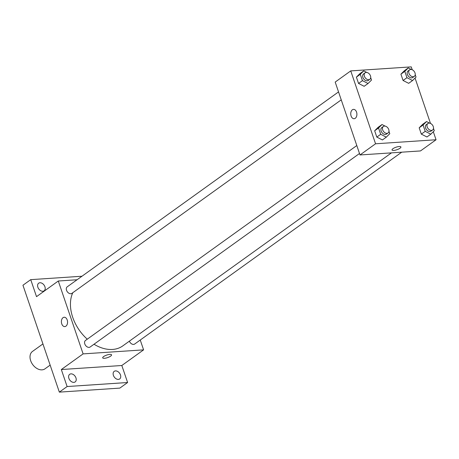 <?xml version="1.0" encoding="UTF-8"?>
<svg xmlns="http://www.w3.org/2000/svg" width="459" height="459" viewBox="0 0 459 459"><rect width="100%" height="100%" fill="white"/><g stroke="black" fill="none" stroke-linecap="round" stroke-linejoin="round"><path stroke-width="0.69" d="M42.928 343.929L32.474 351.439A10.712 7.482 54.3 0 0 32.646 364.503A10.712 7.482 54.3 0 0 44.971 368.835L50.146 365.117M140.253 340.033L143.598 349.861L121.819 365.507L127.608 382.513L119.833 388.102L59.343 392.129L22.95 285.234L30.73 279.646L81.966 276.232M127.608 382.513L67.117 386.541L59.343 392.129M67.117 386.541L61.328 369.535L83.108 353.889L58.293 281.006L36.519 296.652L30.73 279.646M64.794 326.596A4.688 3.075 86.2 0 1 61.529 323.021A4.688 3.075 86.2 0 1 63.032 317.668A4.688 3.075 86.2 0 1 64.168 317.244A4.688 3.075 86.2 0 1 67.548 321.713A4.688 3.075 86.2 0 1 64.794 326.596A4.688 3.075 86.2 0 1 61.529 323.021A4.688 3.075 86.2 0 1 63.032 317.668A4.688 3.075 86.2 0 1 64.168 317.244M37.873 287.242A4.688 3.276 -125.7 0 1 38.665 283.203A4.688 3.276 -125.7 0 1 44.93 286.772A4.688 3.276 -125.7 0 1 44.133 290.817A4.688 3.276 -125.7 0 1 37.873 287.242M113.407 375.382A4.688 3.276 -125.7 0 1 114.205 371.342A4.688 3.276 -125.7 0 1 120.465 374.917A4.688 3.276 -125.7 0 1 119.673 378.956A4.688 3.276 -125.7 0 1 113.407 375.382M68.884 378.348A4.688 3.276 -125.7 0 1 69.682 374.309A4.688 3.276 -125.7 0 1 75.947 377.883A4.688 3.276 -125.7 0 1 75.15 381.922A4.688 3.276 -125.7 0 1 68.884 378.348M121.819 365.507L61.328 369.535M72.797 292.71A37.489 26.192 54.3 0 0 87.262 339.19M94.009 344.233A37.489 26.192 54.3 0 0 122.817 345.879L391.481 152.864M143.598 349.861L83.108 353.889M58.293 281.006L77.066 279.755M129.381 341.163A4.016 2.806 54.3 0 0 134.682 344.032L401.728 152.181M338.535 91.903L67.215 286.835A4.016 2.806 54.3 0 0 67.278 291.729A4.016 2.806 54.3 0 0 71.897 293.358L341.244 99.85M356.798 145.549L85.472 340.475A4.016 2.806 54.3 0 0 85.54 345.375A4.016 2.806 54.3 0 0 90.159 346.998L359.506 153.495M104.411 358.301A4.688 1.337 -18.8 0 1 102.696 357.854A4.688 1.337 -18.8 0 1 106.7 355.082A4.688 1.337 -18.8 0 1 111.566 354.836A4.688 1.337 -18.8 0 1 109.288 356.907A4.688 1.337 -18.8 0 1 104.411 358.301M111.566 354.836A4.688 1.337 -18.8 0 1 109.288 356.907A4.688 1.337 -18.8 0 1 104.405 358.301A4.688 1.337 -18.8 0 1 102.696 357.854M433.307 131.704L436.05 139.754L420.496 150.931L360.005 154.958L335.19 82.075L350.745 70.898L411.235 66.871L412.222 69.762M436.05 139.754L375.56 143.782L360.005 154.958M375.56 143.782L350.745 70.898M354.136 118.72A4.688 3.075 86.2 0 1 350.871 115.146A4.688 3.075 86.2 0 1 352.374 109.793A4.688 3.075 86.2 0 1 353.51 109.374A4.688 3.075 86.2 0 1 356.89 113.843A4.688 3.075 86.2 0 1 354.13 118.72A4.688 3.075 86.2 0 1 350.871 115.146A4.688 3.075 86.2 0 1 352.374 109.793A4.688 3.075 86.2 0 1 353.51 109.374M426.939 136.977L421.328 134.126L419.182 127.809L422.641 124.355L419.182 127.809L421.328 134.126L426.939 136.977L430.829 134.183L425.218 131.331L423.066 125.014L426.531 121.56L429.653 123.15M364.159 86.298L358.548 83.446L356.396 77.135L359.856 73.675L356.396 77.135L358.548 83.446L364.153 86.298L368.043 83.504L362.432 80.652L360.286 74.341L363.746 70.881L366.873 72.47M415.051 78.059L430.485 123.408M382.416 139.943L376.805 137.092L374.659 130.775L378.118 127.321L374.659 130.775L376.805 137.092L382.416 139.943L386.306 137.149L380.695 134.298L378.549 127.981L382.008 124.527L385.135 126.116M408.676 83.331L403.065 80.48L400.919 74.169L404.379 70.709L400.919 74.169L403.065 80.48L408.676 83.331L412.566 80.537L406.955 77.686L404.804 71.374L408.269 67.915L411.39 69.504M400.908 146.966A4.688 1.337 -18.8 0 1 398.624 149.032A4.688 1.337 -18.8 0 1 393.747 150.426A4.688 1.337 -18.8 0 1 392.038 149.984A4.688 1.337 -18.8 0 1 396.042 147.207A4.688 1.337 -18.8 0 1 400.908 146.966A4.688 1.337 -18.8 0 1 398.63 149.037A4.688 1.337 -18.8 0 1 393.747 150.432A4.688 1.337 -18.8 0 1 392.038 149.984M415.217 74.702L416.026 77.083L412.566 80.537M413.387 70.52L414.012 71.162M409.629 69.848L408.074 70.967A4.016 2.806 54.3 0 0 408.137 75.867A4.016 2.806 54.3 0 0 412.761 77.491L414.316 76.372A4.016 2.806 54.3 0 0 414.684 72.172A4.016 2.806 54.3 0 0 410.73 69.464A4.016 2.806 54.3 0 0 409.629 69.848A4.016 2.806 54.3 0 0 409.692 74.748A4.016 2.806 54.3 0 0 414.316 76.372M406.955 77.686L403.065 80.48M404.804 71.374L400.919 74.169M408.269 67.915L404.379 70.709M433.48 128.348L434.289 130.723L430.829 134.183M431.649 124.159L432.275 124.808M427.891 123.494L426.336 124.607A4.016 2.806 54.3 0 0 426.4 129.507A4.016 2.806 54.3 0 0 431.024 131.131L432.579 130.017A4.016 2.806 54.3 0 0 432.946 125.812A4.016 2.806 54.3 0 0 428.993 123.11A4.016 2.806 54.3 0 0 427.891 123.494A4.016 2.806 54.3 0 0 427.954 128.394A4.016 2.806 54.3 0 0 432.579 130.017M425.218 131.331L421.328 134.126M423.066 125.014L419.182 127.809M426.531 121.56L422.641 124.355M370.7 77.669L371.509 80.05L368.043 83.504M368.864 73.486L369.495 74.128M365.106 72.815L363.551 73.933A4.016 2.806 54.3 0 0 363.62 78.833A4.016 2.806 54.3 0 0 368.238 80.457L369.793 79.338A4.016 2.806 54.3 0 0 370.161 75.138A4.016 2.806 54.3 0 0 366.213 72.43A4.016 2.806 54.3 0 0 365.106 72.815A4.016 2.806 54.3 0 0 365.175 77.714A4.016 2.806 54.3 0 0 369.793 79.338M362.432 80.652L358.548 83.446M360.286 74.341L356.396 77.135M363.746 70.881L359.856 73.675M388.962 131.314L389.771 133.689L386.306 137.149M387.126 127.126L387.757 127.774M383.368 126.46L381.813 127.573A4.016 2.806 54.3 0 0 381.877 132.473A4.016 2.806 54.3 0 0 386.501 134.097L388.056 132.984A4.016 2.806 54.3 0 0 388.423 128.778A4.016 2.806 54.3 0 0 384.476 126.076A4.016 2.806 54.3 0 0 383.368 126.46A4.016 2.806 54.3 0 0 383.437 131.354A4.016 2.806 54.3 0 0 388.056 132.984M380.695 134.298L376.805 137.092M378.549 127.981L374.659 130.775M382.008 124.527L378.118 127.321"/></g></svg>
